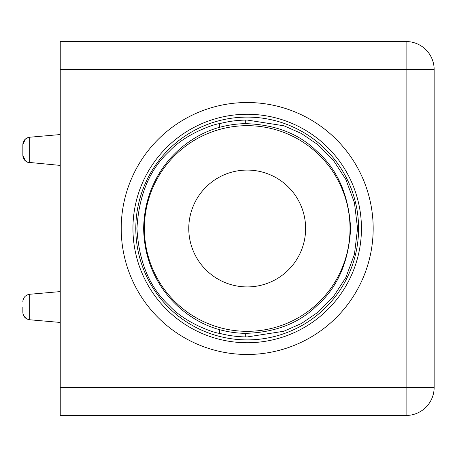 <?xml version="1.0" encoding="UTF-8"?>
<svg xmlns="http://www.w3.org/2000/svg" width="457" height="457" viewBox="0 0 457 457"><rect width="100%" height="100%" fill="white"/><g stroke="black" fill="none" stroke-linecap="round" stroke-linejoin="round"><path stroke-width="0.69" d="M22.85 149.982L22.85 144.68L22.85 155.277L22.85 149.982L22.85 155.277L25.449 160.95L27.683 162.275L60.238 165.405M22.85 307.018L22.85 312.32L22.85 307.018M373.175 228.5A125.978 125.978 0 0 1 247.197 354.478A125.978 125.978 0 0 1 121.219 228.5A125.978 125.978 0 0 1 247.197 102.522A125.978 125.978 0 0 1 373.175 228.5M219.668 127.303C184.354 136.7 144.549 172.06 143.647 228.5C144.578 285.019 184.377 320.288 219.668 329.697A104.876 104.876 0 0 0 245.3 333.359L245.3 336.895L247.197 336.94L283.786 331.262L301.517 323.453L318.169 312.12L333.307 296.856L345.84 277.536L354.449 254.298L357.563 228.5L354.443 202.68L345.823 179.424L333.273 160.104L318.192 144.898L301.569 133.581L283.968 125.801L247.197 120.06L245.3 120.105L245.3 123.641A104.876 104.876 0 0 0 219.668 127.303L219.668 123.641A108.412 108.412 0 0 1 245.3 120.105M219.6 123.63L219.668 123.641C213.745 124.036 185.205 134.021 169.461 151.158C149.696 169.284 138.859 195.065 136.946 228.5C138.831 261.867 149.668 287.642 169.456 305.836C185.005 322.842 213.847 333.033 219.668 333.359L219.668 329.697M219.6 333.37L219.668 333.359A108.412 108.412 0 0 0 245.3 336.895M245.3 333.359C274.983 332.553 298.798 323.373 316.752 305.813C337.483 287.682 348.777 261.912 350.628 228.5C348.8 195.133 337.5 169.358 316.73 151.164C298.832 133.65 275.023 124.475 245.3 123.641M305.619 228.5A58.422 58.422 0 0 1 247.197 286.922A58.422 58.422 0 0 1 188.77 228.5A58.422 58.422 0 0 1 247.197 170.078A58.422 58.422 0 0 1 305.619 228.5M350.022 228.5A102.825 102.825 0 0 1 247.197 331.325A102.825 102.825 0 0 1 144.372 228.5A102.825 102.825 0 0 1 247.197 125.675A102.825 102.825 0 0 1 350.022 228.5M60.238 69.59L60.238 41.547L406.107 41.547A28.043 28.043 0 0 1 434.15 69.59L434.15 387.41L406.107 387.41L406.107 415.453L60.238 415.453L60.238 387.41L406.107 387.41L406.107 69.59L60.238 69.59L60.238 387.41M406.107 415.453A28.043 28.043 0 0 0 434.15 387.41A28.043 28.043 0 0 1 406.107 415.453M28.717 137.374L29.676 137.231L29.676 162.726L26.203 161.515C24.044 160.001 22.924 157.922 22.85 155.277M22.964 300.426L22.85 301.723C23.21 297.478 25.483 294.993 29.676 294.274L29.676 319.769L60.238 322.442M358.591 228.5A111.394 111.394 0 0 0 247.197 117.106A111.394 111.394 0 0 0 135.803 228.5A111.394 111.394 0 0 0 247.197 339.894A111.394 111.394 0 0 0 358.591 228.5M132.947 228.5A114.244 114.244 0 0 1 247.197 114.256A114.244 114.244 0 0 1 361.441 228.5A114.244 114.244 0 0 1 247.197 342.744A114.244 114.244 0 0 1 132.947 228.5M406.107 41.547L406.107 69.59L434.15 69.59A28.043 28.043 0 0 0 406.107 41.547M27.808 137.637L25.329 139.122L22.85 144.68C22.913 142.127 23.97 140.088 26.02 138.568L29.676 137.231L60.238 134.558M23.81 298.05L23.404 298.895M29.676 294.274L60.238 291.595M23.404 315.147L26.203 318.558L29.676 319.769C25.483 319.043 23.21 316.564 22.85 312.32L22.964 313.616"/></g></svg>
